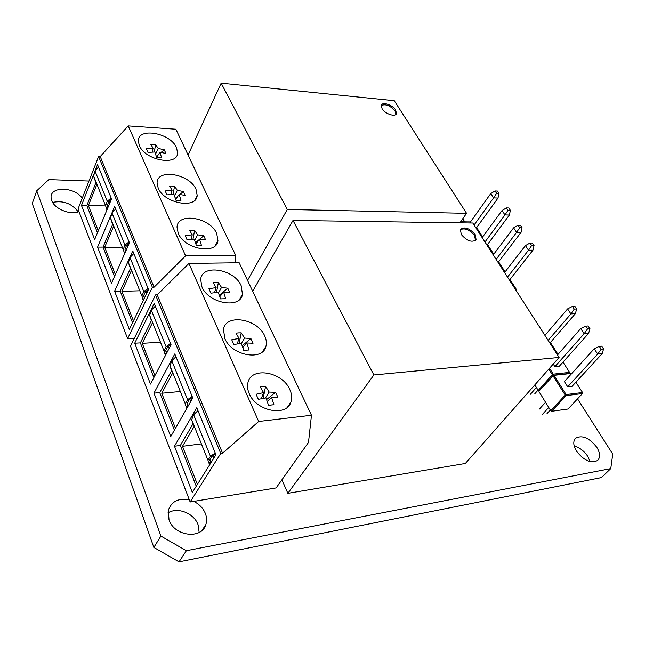 <?xml version="1.0" encoding="UTF-8"?>
<svg xmlns="http://www.w3.org/2000/svg" width="645" height="645" viewBox="0 0 645 645"><rect width="100%" height="100%" fill="white"/><g stroke="black" fill="none" stroke-linecap="round" stroke-linejoin="round"><path stroke-width="0.97" d="M590.078 461.602L587.821 456.45C584.201 451.016 579.653 447.541 574.203 446.034M576.388 450.952C583.79 460.546 590.868 463.715 597.617 460.466C600.455 457.442 600.205 453.096 596.875 447.404C589.337 437.802 582.241 434.746 575.582 438.237C572.953 441.188 573.228 445.429 576.388 450.952M199.176 532.431L198.071 524.724C194.072 513.235 177.585 506.688 167.942 512.88M189.324 499.802C178.52 497.867 171.522 501.367 168.329 510.316L169.006 519.797C174.215 536.342 201.74 539.688 205.828 524.635C206.997 521.079 206.852 517.379 205.392 513.533C203.183 508.196 199.305 504.156 193.75 501.391M82.254 198.233C74.731 186.808 50.141 186.002 51.084 197.515L51.656 200.401C54.333 208.883 70.434 215.462 78.98 211.657M577.533 398.852L612.75 454.112L610.767 468.609L186.381 550.701L160.903 536.068L36.733 190.807L48.818 179.616L88.978 181.052M462.755 218.736L464.755 221.872M78.271 211.915C71.789 203.473 63.242 200.305 52.624 202.409M36.733 190.807L32.25 203.489L153.849 547.42L179.02 561.843L601.479 477.566L610.767 468.609M160.903 536.068L153.849 547.42M186.381 550.701L179.02 561.843M382.114 108.771C385.121 113.988 395.579 117.406 396.465 113.512L395.659 110.053C392.611 104.853 382.179 101.442 381.316 105.409L382.114 108.771M395.925 114.367L395.087 111.005C390.273 105.587 385.678 103.748 381.3 105.474M287.275 209.48L466.569 213.342L394.256 100.717L221.162 83.157L287.275 209.48L247.543 280.406M221.162 83.157L188.09 155.018M466.569 213.342L459.861 222.839M461.296 234.538C467.044 241.028 471.987 242.778 476.115 239.771L475.22 234.611C469.423 228.112 464.489 226.411 460.409 229.499L461.296 234.538M475.526 240.512L474.535 235.554C469.6 229.693 464.868 227.733 460.328 229.668M281.913 479.807L287.864 493.328L465.351 463.481L559.094 357.451L472.785 223.025L293.015 220.461L373.874 374.955L287.864 493.328M293.015 220.461L252.679 291.25M373.874 374.955L559.094 357.451M549.895 343.116L575.38 313.631L570.914 313.897L567.576 308.899L544.944 335.4M548.129 340.367L570.914 313.897L574.252 309.1L576.662 308.963L574.856 306.278L572.446 306.407L574.252 309.1M575.38 313.631L576.662 308.963M572.446 306.407L567.576 308.899M556.135 352.831L556.99 352.759L550.411 342.519M545.452 334.803L544.533 334.771M544.436 334.618L545.388 334.707M556.957 353.783L556.99 352.759L556.957 353.783L557.723 353.903L556.869 353.984M534.826 393.716L538.043 390.112M553.249 364.062L554.902 366.666L559.344 366.215L588.611 333.384L584.144 333.731L580.726 328.611L557.506 354.968M530.408 394.256L536.422 387.476M554.902 366.666L584.144 333.731L587.547 328.902L589.957 328.724L588.103 325.975L585.692 326.144L587.547 328.902M588.611 333.384L589.957 328.724M585.692 326.144L580.726 328.611M547.016 413.582L550.314 409.994M567.705 386.79L572.155 386.266L602.18 353.637L597.705 354.065L594.198 348.808L564.399 381.598L567.705 386.79L597.705 354.065L601.172 349.211L603.583 348.985L601.688 346.163L599.278 346.381L601.172 349.211M542.582 414.195L548.75 407.471M539.438 409.051L545.565 402.311M602.18 353.637L603.583 348.985M599.278 346.381L594.198 348.808M549.532 368.271L553.241 374.148L569.608 372.391L563.004 362.111M558.03 354.379L557.723 353.903M551.66 411.276L568.003 409.027L582.491 393.555L566.108 395.619L551.66 411.276L550.774 410.744L565.205 395.079L553.071 375.858L539.131 390.967L553.208 375.205L553.241 374.148L552.313 374.664L553.208 375.205L569.575 373.431L569.704 372.786L569.575 373.431L553.208 375.205L539.131 390.967L538.244 390.435L552.313 374.664L548.798 369.093M534.826 384.896L538.244 390.435M570.914 374.431L570.357 373.568L553.999 375.342L566.141 394.555L582.532 392.499L575.904 382.195M538.978 391.62L550.774 410.744M565.205 395.079L566.108 395.619L566.141 394.555L565.205 395.079M582.491 393.555L582.532 392.499L582.491 393.555M553.071 375.858L553.999 375.342L553.208 375.205L553.071 375.858M569.575 373.431L570.357 373.568M178.197 233.28C184.43 249.438 217.026 255.065 217.946 240.545L216.704 233.482C210.197 217.454 177.464 211.907 177.028 227.177L178.197 233.28M158.17 188.082C164.144 203.618 196.902 209.391 197.185 195.338L196.016 189.332C189.807 173.948 156.993 168.184 157.09 182.898L158.17 188.082M139.304 145.496C145.028 160.412 177.802 166.394 177.593 152.841L176.504 147.673C170.586 132.935 137.796 126.928 138.32 141.045L139.304 145.496M110.98 215.212L97.572 247.116L111.512 283.203L129.468 242.875L114.625 206.529L111.843 213.164M129.371 329.434L148.503 289.516L132.757 250.937L114.6 291.201L129.371 329.434M93.799 174.085L81.472 205.433L94.654 239.561L111.529 198.934L97.524 164.628L95.266 170.369M185.575 255.831L235.683 255.388L175.867 129.234L128.234 125.896L185.575 255.831L154.082 287.202L100.209 156.566L98.596 156.485L152.381 287.251L127.613 338.657L134.378 338.262M98.596 156.485L77.997 209.093L127.613 338.657M235.691 262.805L235.683 255.388M152.381 287.251L154.082 287.202M100.209 156.566L128.234 125.896M97.46 232.805L86.833 205.545L81.472 205.433M132.548 322.814L120.155 291.04L114.6 291.201M114.496 276.512L103.031 247.1L97.572 247.116M86.833 205.545L96.105 182.221M96.911 184.22L88.397 205.57L98.274 230.845M105.562 205.932L88.397 205.57M103.031 247.1L112.875 223.912M113.73 226.024L104.684 247.245L115.366 274.56M122.244 247.18L104.684 247.245M120.155 291.04L130.637 268.038M131.54 270.279L121.913 291.322L133.467 320.887M139.788 290.79L121.913 291.322M174.569 195.895L177.327 190.372L183.406 191.525L185.18 195.395L179.173 194.427L180.971 200.377L175.964 200.248L173.948 194.274L166.966 194.871L165.217 190.952L172.11 190.202L171.014 194.419M177.327 190.372L174.529 186.212L172.054 186.026L169.554 186.042L172.11 190.202M174.529 186.212L173.094 194.306M179.173 194.427L175.69 199.297M183.406 191.525L179.907 194.5M177.915 196.185L175.392 198.329M194.685 240.327L197.572 234.828L203.731 235.804L205.618 239.908L199.531 239.134L201.442 245.39L196.346 245.406L194.218 239.126L187.09 239.892L185.236 235.731L192.266 234.804L190.968 239.368M197.572 234.828L194.605 230.354L192.089 230.233L189.541 230.321L192.266 234.804M194.605 230.354L193 239.198M199.531 239.134L195.895 243.891M203.731 235.804L199.748 239.15M199.112 239.682L195.516 242.705M155.59 154.002L158.235 148.455L164.225 149.761L165.902 153.413L159.976 152.285L161.669 157.936L156.751 157.686L154.848 152.002L148.003 152.438L146.351 148.745L153.115 148.156L152.18 152.067M158.235 148.455L155.59 144.577L153.163 144.327L150.696 144.278L153.115 148.156M155.59 144.577L154.308 152.002M159.976 152.285L156.63 157.251M164.225 149.761L161.121 152.43M158.17 154.961L156.396 156.485M107.828 207.843L107.304 205.433L108.828 201.498L111.408 199.216M107.03 209.762L105.562 205.739L107.255 201.264L111.142 197.991M98.516 167.071L94.96 170.885L93.638 176.101L95.081 180.447M125.541 251.687L124.961 249.164L126.589 245.294L129.46 242.899M124.719 253.55L123.179 249.51L125.001 245.1L129.032 241.811M115.657 209.053L111.972 212.923L110.545 218.123L111.948 222.396M144.351 298.183L143.682 295.555L145.448 291.758L148.439 289.347M143.488 299.973L141.86 295.942L143.819 291.613L148.011 288.307M133.821 253.541L130 257.46L128.46 262.636L129.822 266.82M249.204 393.555C256.121 411.244 286.711 417.186 290.895 402.077C292.217 398.207 291.854 394.022 289.798 389.532C282.437 371.746 251.292 366.231 247.954 382.606C247.1 386.016 247.519 389.669 249.204 393.555M224.791 338.44C231.515 355.75 263.087 361.41 265.966 346.252C266.804 343.035 266.385 339.609 264.708 335.964C257.605 318.662 225.645 313.285 223.493 329.498L224.791 338.44M201.925 286.848C208.432 303.642 240.633 309.213 242.464 294.273L241.174 285.727C234.345 268.997 201.901 263.603 200.676 279.438L201.925 286.848M170.748 436.56L192.774 397.949L174.803 353.936L153.97 393.136L170.748 436.56M192.339 492.466L215.962 454.749L196.773 407.737L174.472 446.203L192.339 492.466M150.47 384.073L171.062 344.753L154.195 303.448L134.7 343.229L150.47 384.073M258.685 421.475L222.549 453.209L157.235 294.838L155.526 294.894L220.751 453.459L190.154 501.979L276.141 487.934L308.495 442.389L311.471 415.251L239.174 262.757L188.937 263.442L258.685 421.475L311.471 415.251M155.526 294.894L130.5 346.204L190.154 501.979M220.751 453.459L222.549 453.209M157.235 294.838L188.937 263.442M153.881 377.559L140.368 342.882L134.7 343.229M196.241 486.225L180.35 445.453L174.472 446.203M174.392 430.167L159.75 392.595L153.97 393.136M241.375 343.495L244.576 338.061L250.921 338.577L253.074 343.261L246.817 342.979L249.01 349.985L243.729 350.356L241.311 343.342L233.861 344.535L231.74 339.786L239.085 338.407L237.175 343.914M244.576 338.061L241.206 332.828L238.602 332.876L235.957 333.142L239.085 338.407M241.206 332.828L239.134 343.616M246.817 342.979L242.826 347.462M250.921 338.577L242.214 345.696M265.466 397.957L269.167 392.063L275.592 392.305L277.89 397.304L271.561 397.312L273.907 404.729L268.538 405.31L265.958 397.884L258.355 399.328L256.089 394.256L263.579 392.611L261.249 398.699M269.167 392.063L265.571 386.403L262.918 386.548L260.233 386.919L263.579 392.611M265.571 386.403L263.208 398.328M271.561 397.312L267.361 401.642M273.907 404.729L268.505 405.221M275.592 392.305L266.611 399.545M218.486 292.911L221.525 287.444L227.79 288.194L229.805 292.588L223.63 292.056L225.677 298.691L220.485 298.877L218.22 292.225L210.923 293.201L208.932 288.75L216.123 287.597L214.543 292.62M221.525 287.444L218.357 282.591L215.793 282.55L213.197 282.728L216.123 287.597M218.357 282.591L216.526 292.387M223.63 292.056L219.816 296.676M227.79 288.194L219.324 295.2M140.368 342.882L151.615 320.17M152.575 322.565L142.247 343.342L154.881 375.656M160.484 342.213L142.247 343.342M165.813 351.146L166.644 353.194L165.846 350.461L167.765 346.768L170.901 344.365M165.741 354.911L164.91 354.073L163.983 350.904L166.112 346.696L170.498 343.374M155.3 306.149L151.317 310.132L149.64 315.268L150.938 319.331M188.122 406.1L187.179 403.302L189.251 399.731L192.524 397.328M187.187 407.737L186.099 406.769L185.268 403.802L187.574 399.723L192.145 396.393M175.948 356.733L171.812 360.765L169.99 365.844L171.223 369.779M211.1 462.505L209.931 459.691L212.181 456.249L215.599 453.862M210.133 464.053L208.706 462.981L207.98 460.248L210.48 456.313L215.253 453M197.959 410.639L193.653 414.727L191.67 419.726L192.831 423.507M159.75 392.595L171.755 370.222M172.779 372.77L161.75 393.232L175.456 428.304M180.31 391.499L161.75 393.232M180.35 445.453L193.194 423.515M194.282 426.224L182.487 446.292L197.386 484.403M201.385 443.881L182.487 446.292M504.575 272.545L525.433 245.608L529.988 243.036L531.649 245.519L534.044 245.511L532.375 243.036L529.988 243.036M507.518 277.124L528.505 250.22L525.433 245.608M509.461 280.148L532.939 250.187L528.505 250.22L531.649 245.519M534.044 245.511L532.939 250.187M515.557 289.645L516.476 289.605L509.977 279.495M516.613 290.048L516.452 290.597L516.613 290.048M493.248 254.888L513.597 227.87L518.064 225.274L519.693 227.701L522.079 227.725L520.451 225.307L518.064 225.274M496.118 259.371L516.605 232.377L513.597 227.87M498.109 262.467L521.031 232.41L516.605 232.377L519.693 227.701M522.079 227.725L521.031 232.41M482.162 237.634L502.036 210.544L506.422 207.932L508.01 210.294L510.388 210.351L508.8 207.988L506.422 207.932M484.976 242.012L504.971 214.938L502.036 210.544M487.015 245.181L509.389 215.035L504.971 214.938L508.01 210.294M510.388 210.351L509.389 215.035M469.745 222.977L490.74 193.605L495.046 190.976L496.594 193.29L498.972 193.379L497.416 191.065L495.046 190.976M474.083 225.041L493.61 197.902L490.74 193.605M476.155 228.282L498.013 198.055L493.61 197.902L496.594 193.29M498.972 193.379L498.013 198.055M504.172 271.908L505.083 271.884L498.609 261.814M493.038 254.565L493.49 254.557M493.739 254.235L487.499 244.519M482.645 236.973L476.639 227.62M470.471 221.961L460.586 221.816L470.479 221.953M94.96 170.885L107.255 201.264L108.828 201.498M106.707 209.359L107.32 209.053M107.336 206.19L107.917 207.634M109.279 200.942L109.973 202.667M111.972 212.923L125.001 245.1L126.589 245.294M124.259 253.009L125.154 252.566M124.969 249.905L125.622 251.518M127.065 244.737L127.815 246.583M130 257.46L143.819 291.613L145.448 291.758M142.876 299.296L144.109 298.675M143.674 296.265L144.399 298.071M145.939 291.209L146.746 293.193M151.317 310.132L166.112 346.696L167.765 346.768M164.91 354.073L166.636 353.202M168.289 346.228L169.159 348.381M171.812 360.765L187.574 399.723L189.251 399.731M186.099 406.769L187.888 405.858L187.115 403.955M189.799 399.199L190.743 401.512M193.653 414.727L210.48 456.313L212.181 456.249M208.706 462.981L210.552 462.03L209.851 460.296M212.761 455.725L213.785 458.232M205.828 524.635L201.974 530.44M395.99 114.302L396.465 113.512M475.688 240.359L476.115 239.771M215.309 245.632L217.946 240.545M194.863 200.16L197.185 195.338M93.638 176.101L105.562 205.739M110.545 218.123L123.179 249.51M128.46 262.636L141.86 295.942M287.646 406.947L290.895 402.077M262.773 351.485L265.966 346.252M239.497 299.538L242.464 294.273M263.611 350.622L263.547 350.211M288.694 405.866L288.654 405.439M149.64 315.268L163.983 350.904M169.99 365.844L185.268 403.802M191.67 419.726L207.98 460.248"/></g></svg>
